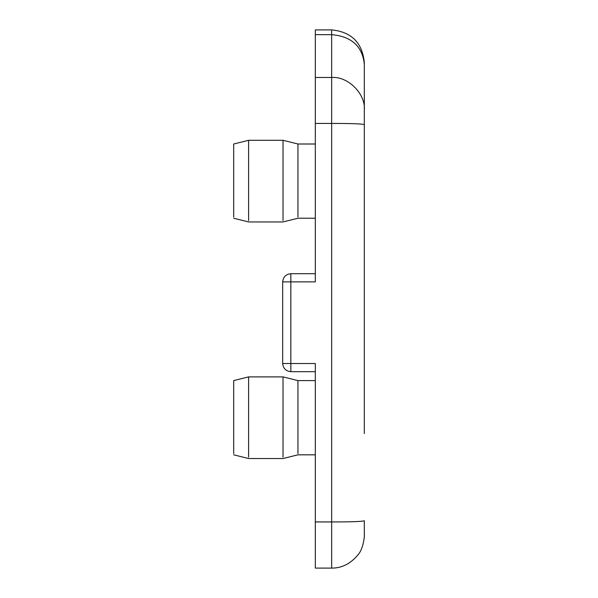 <?xml version="1.0" encoding="UTF-8"?>
<svg xmlns="http://www.w3.org/2000/svg" width="598" height="598" viewBox="0 0 598 598"><rect width="100%" height="100%" fill="white"/><g stroke="black" fill="none" stroke-linecap="round" stroke-linejoin="round"><path stroke-width="0.9" d="M315.325 521.942L331.658 521.942C351.504 521.949 362.388 521.553 364.317 520.746L364.317 535.434C364.668 531.577 364.466 548.194 357.597 555.288C350.241 563.899 341.6 568.175 331.658 568.1L315.325 568.1L315.325 363.517L290.837 363.517L290.837 371.679C285.911 371.164 283.19 368.435 282.675 363.517L290.837 363.517L290.837 281.867L282.675 281.867C283.19 276.949 285.911 274.228 290.837 273.705L290.837 281.867L315.325 281.867L315.325 123.442L331.658 123.442C351.504 123.435 362.388 123.831 364.317 124.638L364.317 433.528M282.675 281.867L282.675 363.517M315.325 273.705L290.837 273.705M283.026 220.55L283.026 140.298L248.611 140.298L233.683 144.006L233.683 216.969M248.611 140.298L248.611 220.55M283.026 140.298L297.946 144.006L297.946 216.969M283.026 457.141L283.026 376.889L248.611 376.889L233.683 380.597L233.683 453.561M248.611 376.889L248.611 457.141M283.026 376.889L297.946 380.597L297.946 453.561M290.837 371.679L315.325 371.679L315.325 380.597L297.946 380.597M315.325 123.442L315.325 29.9L331.658 29.9C351.467 31.866 362.351 42.75 364.317 62.558L364.317 64.136C362.381 46.233 351.489 36.403 331.658 34.654L315.325 34.654M364.317 411.663L364.317 70.138M364.317 64.136L364.317 124.638M331.658 568.07L331.658 77.486C347.819 76.036 365.774 93.916 364.317 110.01M315.325 77.486L331.658 77.486L331.658 29.9M315.325 218.233L297.946 218.233L283.026 221.94L248.611 221.94L233.683 218.233M315.325 144.006L297.946 144.006M315.325 454.824L297.946 454.824L283.026 458.531L248.611 458.531L233.683 454.824"/></g></svg>
